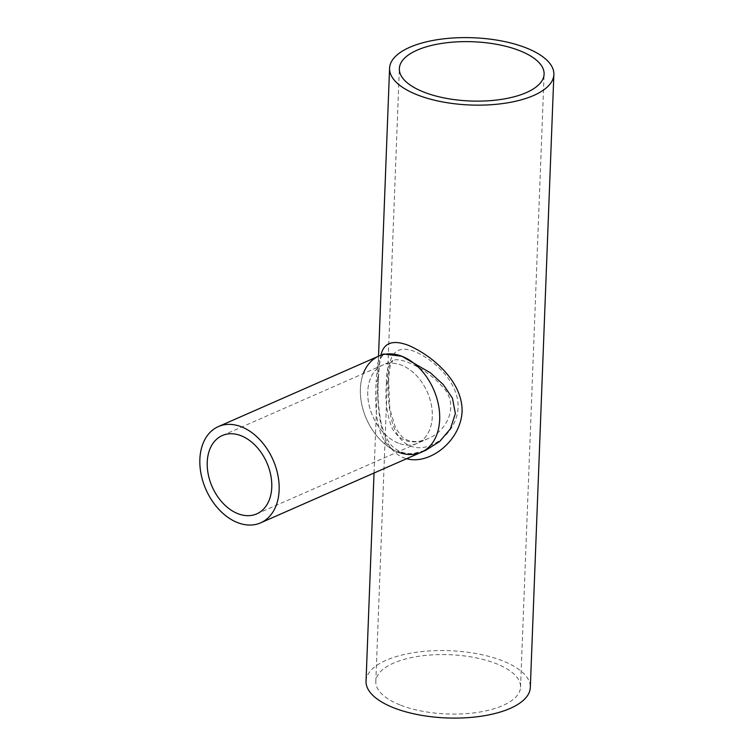 <?xml version="1.0" encoding="UTF-8"?>
<svg xmlns="http://www.w3.org/2000/svg" width="755" height="755" viewBox="0 0 755 755"><rect width="100%" height="100%" fill="white"/><g stroke="black" fill="none" stroke-linecap="round" stroke-linejoin="round"><path stroke-width="0.57" stroke-dasharray="3.77 2.83" d="M388.551 380.445C387.598 354.189 396.167 344.497 414.268 351.358C433.087 359.125 458.842 381.502 458.106 407.417C456.879 433.615 429.472 453.727 410.644 446.092C390.863 438.74 387.277 406.577 388.551 380.445A9.164 3.756 -177.8 0 1 386.428 383.455C384.814 400.112 386.824 415.278 392.487 428.972C400.367 441.703 411.985 445.025 427.321 438.929L427.321 438.929C448.517 430.888 459.729 402.943 441.845 386.107C426.82 368.855 400.197 356.36 392.902 360.588C388.41 362.749 386.258 370.365 386.428 383.455M400.678 705.198A72.423 29.653 2.2 0 0 477.67 712.371A72.423 29.653 2.2 0 0 520.554 687.107A72.423 29.653 2.2 0 0 449.319 654.698A72.423 29.653 2.2 0 0 375.801 681.548A72.423 29.653 2.2 0 0 400.678 705.198M398.527 443.194A42.78 29.851 66.3 0 1 367.76 391.656A42.78 29.851 66.3 0 1 382.823 365.014A42.78 29.851 66.3 0 1 427.358 392.175A42.78 29.851 66.3 0 1 417.241 443.355A42.78 29.851 66.3 0 1 398.527 443.194A42.78 29.851 -113.7 0 0 417.241 443.355A42.78 29.851 -113.7 0 0 427.358 392.175A42.78 29.851 -113.7 0 0 382.823 365.014A42.78 29.851 -113.7 0 0 368.799 403.906A42.78 29.851 -113.7 0 0 398.527 443.194M380.954 355.152C379.501 361.041 378.623 369.006 378.321 379.048A9.164 3.756 -177.8 0 1 376.132 381.87L377.736 362.844L383.531 354.019C383.446 353.246 382.606 354.473 381.011 357.728C380.01 358.795 379.133 366.062 378.378 379.538C377.415 394.789 378.434 409.795 381.445 424.555C385.324 437.636 390.118 445.79 395.828 449.027C403.698 454.699 413.702 455.114 425.82 450.263L411.588 453.963L398.187 452.103C375.367 443.695 374.65 408.483 376.132 381.87M378.321 379.048C376.707 410.248 379.888 448.866 403.878 457.823L406.586 458.719M397.734 451.924A52.567 36.674 66.3 0 1 363.306 373.583M366.033 681.17A82.21 33.654 -177.8 0 1 449.47 650.697A82.21 33.654 -177.8 0 1 530.321 687.484M421.177 452.311A52.567 36.674 66.3 0 1 398.187 452.103A52.567 36.674 66.3 0 1 361.654 403.849A52.567 36.674 66.3 0 1 378.887 356.058M256.709 513.891L427.321 438.929C421.111 441.901 408.587 443.591 401.839 436.437L395.582 428.189L389.825 408.738L388.674 381.124C389.221 368.94 390.429 365.061 390.807 364.052L392.902 360.588L222.291 435.55M520.554 687.107L544.1 74.16M375.801 681.548L399.348 68.601M374.027 473.026L378.519 356.228"/><path stroke-width="1.13" d="M424.225 92.252A72.423 29.653 2.2 0 0 501.216 99.415A72.423 29.653 2.2 0 0 544.1 74.16A72.423 29.653 2.2 0 0 472.866 41.752A72.423 29.653 2.2 0 0 399.348 68.601A72.423 29.653 2.2 0 0 424.225 92.252M383.521 354.029L401.868 356.266L430.397 372.8L443.232 384.54L452.453 398.187L455.369 413.532L450.452 428.755L439.731 441.439L425.82 450.263L421.177 452.311A52.567 36.674 66.3 0 1 398.187 452.103A52.567 36.674 66.3 0 1 397.734 451.924M406.586 458.719C429.189 465.146 460.503 441.505 462.088 411.588C462.796 380.784 430.916 354.784 408.2 345.261C392.713 339.514 383.634 342.808 380.954 355.152M401.868 356.266A52.567 36.674 66.3 0 1 438.4 404.52A52.567 36.674 66.3 0 1 421.177 452.311A52.567 36.674 66.3 0 0 433.606 389.429A52.567 36.674 66.3 0 0 378.887 356.058A52.567 36.674 66.3 0 1 401.868 356.266M363.306 373.583A52.567 36.674 66.3 0 1 378.887 356.058L383.531 354.019M553.868 74.537A82.21 33.654 -177.8 0 1 505.199 103.199A82.21 33.654 -177.8 0 1 417.817 95.064A82.21 33.654 -177.8 0 1 389.58 68.224A82.21 33.654 -177.8 0 1 473.017 37.75A82.21 33.654 -177.8 0 1 553.868 74.537L530.321 687.484A82.21 33.654 -177.8 0 1 481.652 716.155A82.21 33.654 -177.8 0 1 394.27 708.02A82.21 33.654 -177.8 0 1 366.033 681.17L374.027 473.026M238.004 513.721A42.78 29.851 66.3 0 1 208.267 474.442A42.78 29.851 66.3 0 1 222.291 435.55A42.78 29.851 66.3 0 1 266.836 462.711A42.78 29.851 66.3 0 1 256.709 513.891A42.78 29.851 66.3 0 1 238.004 513.721M237.655 522.639A52.567 36.674 66.3 0 1 201.132 474.385A52.567 36.674 66.3 0 1 218.355 426.594A52.567 36.674 66.3 0 1 273.084 459.965A52.567 36.674 66.3 0 1 260.645 522.847A52.567 36.674 66.3 0 1 237.655 522.639M378.519 356.228L389.58 68.224M260.645 522.847L421.177 452.311M218.355 426.594L378.887 356.058"/></g></svg>
